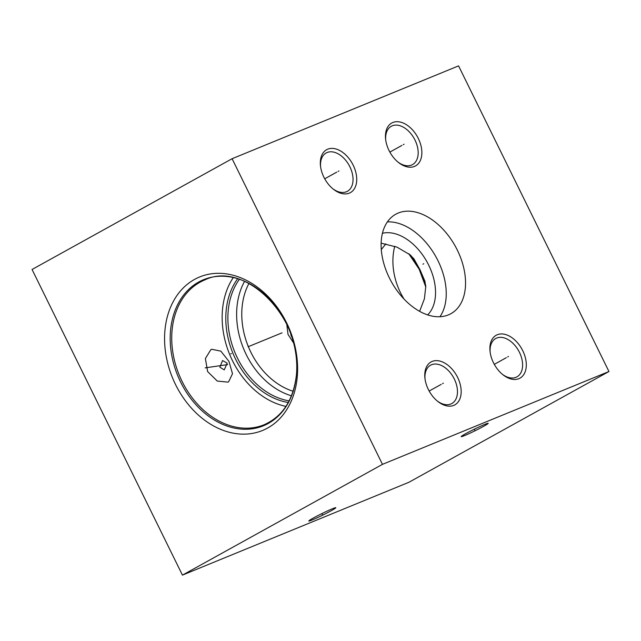 <?xml version="1.0" encoding="UTF-8"?>
<svg xmlns="http://www.w3.org/2000/svg" width="641" height="641" viewBox="0 0 641 641"><rect width="100%" height="100%" fill="white"/><g stroke="black" fill="none" stroke-linecap="round" stroke-linejoin="round"><path stroke-width="0.96" d="M608.95 371.516L408.91 482.28L182.437 575.121L382.477 464.348L608.95 371.516L458.563 65.879L232.09 158.72L382.477 464.348M331.301 510.669A15.047 0.865 -26.2 0 1 316.606 518.024A15.047 0.865 -26.2 0 1 308.802 520.949A15.047 0.865 -26.2 0 1 313.313 518.04A15.047 0.865 -26.2 0 1 327.295 511.013A15.047 0.865 -26.2 0 1 335.764 507.68A15.047 0.865 -26.2 0 1 331.301 510.669M483.691 426.289A15.047 0.865 -26.2 0 1 468.996 433.645A15.047 0.865 -26.2 0 1 461.191 436.561A15.047 0.865 -26.2 0 1 465.711 433.661A15.047 0.865 -26.2 0 1 479.684 426.634A15.047 0.865 -26.2 0 1 488.162 423.292A15.047 0.865 -26.2 0 1 483.691 426.289M394.736 246.288A56.865 43.428 -112.3 0 0 404.094 299.139M453.772 405.376A24.526 15.777 -119 0 1 437.827 401.466A24.526 15.777 -119 0 1 424.927 378.166A24.526 15.777 -119 0 1 432.154 361.428A24.526 15.777 -119 0 1 457.618 377.397A24.526 15.777 -119 0 1 453.772 405.376M518.906 378.671A24.526 15.777 -119 0 1 502.961 374.769A24.526 15.777 -119 0 1 490.061 351.468A24.526 15.777 -119 0 1 497.288 334.73A24.526 15.777 -119 0 1 522.752 350.699A24.526 15.777 -119 0 1 518.906 378.671M414.471 166.428A24.526 15.777 -119 0 1 398.526 162.526A24.526 15.777 -119 0 1 385.618 139.225A24.526 15.777 -119 0 1 392.845 122.487A24.526 15.777 -119 0 1 418.309 138.448A24.526 15.777 -119 0 1 414.471 166.428M349.337 193.125A24.526 15.777 -119 0 1 333.392 189.223A24.526 15.777 -119 0 1 320.484 165.923A24.526 15.777 -119 0 1 327.711 149.185A24.526 15.777 -119 0 1 353.175 165.154A24.526 15.777 -119 0 1 349.337 193.125M457.297 250.038A56.865 36.569 -119 0 1 450.871 313.713A56.865 36.569 -119 0 1 389.359 277.89A56.865 36.569 -119 0 1 395.777 214.214A56.865 36.569 -119 0 1 457.297 250.038M182.437 575.121L32.05 269.484L232.09 158.72M297.16 377.91A82.945 63.347 67.7 0 1 223.372 430.423A82.945 63.347 67.7 0 1 165.017 329.538A82.945 63.347 67.7 0 1 238.805 277.024A82.945 63.347 67.7 0 1 297.16 377.91M211.674 349.265L210.865 349.649L205.376 358.575L207.652 371.612L217.275 381.05L227.843 382.132L228.637 381.756L232.507 373.727L228.949 361.396L220.825 351.132L211.674 349.265M285.934 406.402A78.25 59.757 67.7 0 1 222.571 308.85A78.25 59.757 -112.3 0 1 233.18 277.705M288.29 402.5A73.699 56.28 67.7 0 1 226.193 310.18A73.699 56.28 -112.3 0 1 237.595 278.835M289.147 400.881A72.561 55.414 67.7 0 1 228.276 310.028A72.561 55.414 -112.3 0 1 239.341 279.38M244.55 281.367A72.561 55.414 -112.3 0 0 237.018 306.446A72.561 55.414 67.7 0 0 291.463 395.817M293.121 391.242A68.883 52.602 67.7 0 1 242.146 306.614A68.883 52.602 -112.3 0 1 248.94 283.458M381.139 243.163L396.979 247.138L410.352 254.974L414.246 259.405L420.063 269.845L424.911 281.247M425.095 281.856A68.122 52.017 -112.3 0 0 424.711 280.67L425.792 286.343L424.406 298.826L419.607 311.35M382.437 233.276A47.386 30.472 -119 0 1 428.669 265.078A47.386 30.472 -119 0 1 427.635 314.907M286.791 324.346L288.009 334.37L293.642 343.055M227.186 363.159L224.246 369.873L219.855 367.221L222.563 360.538L227.186 363.159M413.83 258.772L414.246 259.405A68.122 52.017 -112.3 0 0 413.365 258.123M439.942 316.734A56.865 36.569 -119 0 0 437.995 260.727A56.865 36.569 61 0 0 387.412 221.882M381.291 249.565L385.842 243.876M425.023 378.951A21.914 14.094 -119 0 1 430.592 365.202A21.914 14.094 -119 0 1 431.553 364.745A21.914 14.094 -119 0 1 454.301 379.007A21.914 14.094 -119 0 1 451.825 403.542A21.914 14.094 -119 0 1 450.871 403.998A21.914 14.094 -119 0 1 437.21 400.97M490.157 352.254A21.914 14.094 -119 0 1 495.725 338.504A21.914 14.094 -119 0 1 496.687 338.047A21.914 14.094 -119 0 1 519.434 352.31A21.914 14.094 -119 0 1 516.958 376.844A21.914 14.094 -119 0 1 516.005 377.301A21.914 14.094 -119 0 1 502.344 374.272M385.722 140.01A21.914 14.094 -119 0 1 391.29 126.261A21.914 14.094 -119 0 1 392.252 125.804A21.914 14.094 -119 0 1 414.999 140.067A21.914 14.094 -119 0 1 412.524 164.601A21.914 14.094 -119 0 1 411.562 165.058A21.914 14.094 -119 0 1 397.909 162.021M320.588 166.708A21.914 14.094 -119 0 1 326.157 152.959A21.914 14.094 -119 0 1 327.118 152.502A21.914 14.094 -119 0 1 349.866 166.764A21.914 14.094 -119 0 1 347.39 191.298A21.914 14.094 -119 0 1 346.428 191.755A21.914 14.094 -119 0 1 332.775 188.726M291.959 337.286A5.344 3.437 -119 0 1 291.519 336.493A5.344 3.437 -119 0 1 290.75 333.761M291.343 336.116A5.344 3.437 -119 0 1 291.863 336.974M322.567 514.883L322.046 513.826M474.957 430.504L474.436 429.446M442.57 383.622L443.356 383.182M441.208 384.376L429.166 391.042M507.704 356.925L508.489 356.484M506.342 357.67L494.299 364.344M403.261 144.674L404.054 144.241M401.907 145.427L389.864 152.101M338.127 171.379L338.921 170.939M336.773 172.125L324.731 178.799M422.932 264.18L423.725 263.747L422.932 264.18M231.441 353.584L230.736 353.872M248.075 346.765L282.048 332.839M206.041 367.646L205.336 367.934M205.192 367.862L227.643 364.593M264.156 424.735A78.25 59.757 67.7 0 1 199.191 405.921A78.25 59.757 67.7 0 1 172.149 329.522A78.25 59.757 -112.3 0 1 204.799 279.933C245.695 259.637 304.451 320.059 296.342 375.602C293.241 400.16 282.513 416.538 264.156 424.735M425.8 287.008A62.369 47.626 -112.3 0 0 408.79 253.748M296.358 375.762A78.939 60.278 -112.3 0 0 240.824 279.756A78.939 60.278 -112.3 0 0 170.61 329.722A78.939 60.278 67.7 0 0 226.145 425.728A78.939 60.278 67.7 0 0 296.358 375.762M408.726 253.692L419.174 269.236L425.8 287.056"/></g></svg>
